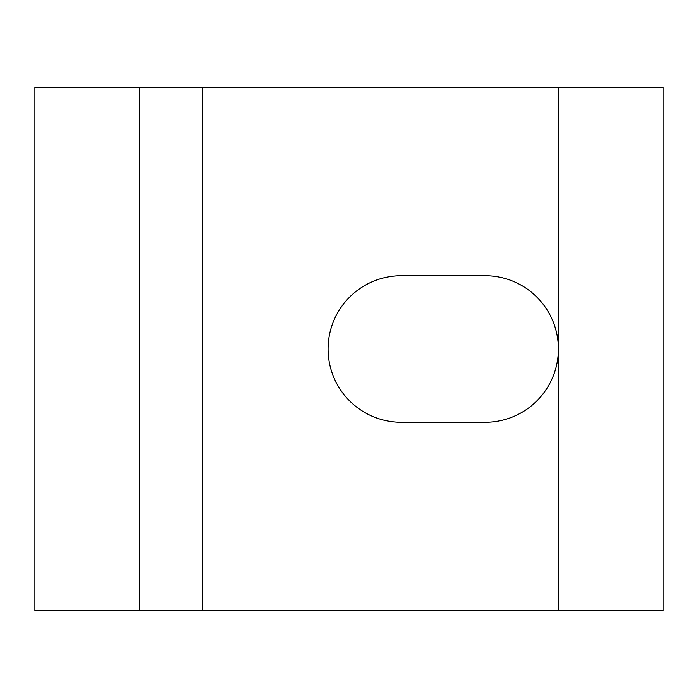 <?xml version="1.0" encoding="UTF-8"?>
<svg xmlns="http://www.w3.org/2000/svg" width="698" height="698" viewBox="0 0 698 698"><rect width="100%" height="100%" fill="white"/><g stroke="black" fill="none" stroke-linecap="round" stroke-linejoin="round"><path stroke-width="1.05" d="M139.6 610.75L202.42 610.75L202.42 87.25L34.9 87.25L34.9 610.75L139.6 610.75L139.6 87.25M202.42 87.25L558.4 87.25L558.4 349A73.29 73.29 0 0 1 485.11 422.29L401.35 422.29A73.29 73.29 0 0 1 328.06 349A73.29 73.29 0 0 1 401.35 275.71L485.11 275.71A73.29 73.29 0 0 1 558.4 349L558.4 610.75L202.42 610.75M558.4 610.75L663.1 610.75L663.1 87.25L558.4 87.25"/></g></svg>
